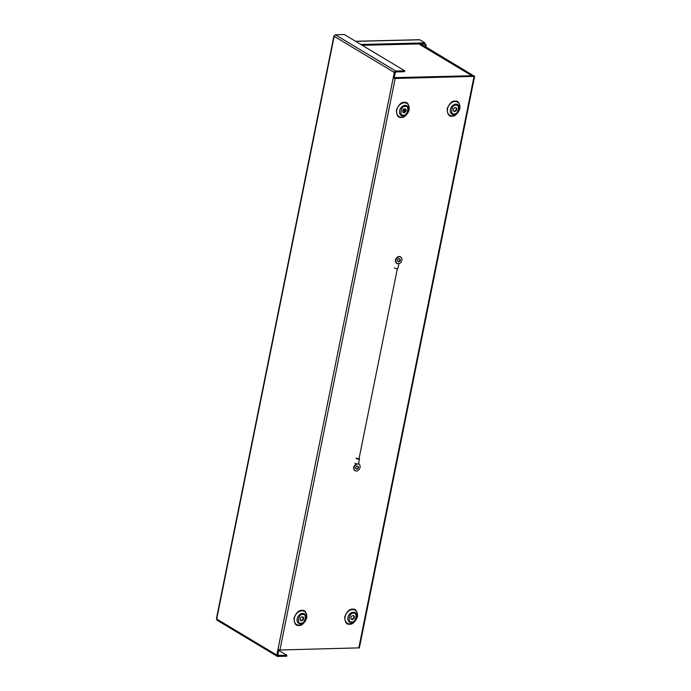 <?xml version="1.0" encoding="UTF-8"?>
<svg xmlns="http://www.w3.org/2000/svg" width="691" height="691" viewBox="0 0 691 691"><rect width="100%" height="100%" fill="white"/><g stroke="black" fill="none" stroke-linecap="round" stroke-linejoin="round"><path stroke-width="1.04" d="M301.492 620.786A2.108 1.581 121 0 0 303.453 619.196A2.108 1.581 121 0 0 302.978 616.994A2.108 1.581 121 0 0 302.287 616.821A2.108 1.581 121 0 0 300.326 618.41A2.108 1.581 121 0 0 300.801 620.613A2.108 1.581 121 0 0 301.492 620.786M300.55 620.414A2.108 1.581 121 0 0 300.939 620.458A2.108 1.581 121 0 0 302.822 619.067A2.108 1.581 121 0 0 302.684 616.864M352.22 619.551A2.108 1.581 121 0 0 354.181 617.961A2.108 1.581 121 0 0 353.706 615.759A2.108 1.581 121 0 0 353.015 615.586A2.108 1.581 121 0 0 351.054 617.167A2.108 1.581 121 0 0 351.529 619.378A2.108 1.581 121 0 0 352.22 619.551M351.278 619.179A2.108 1.581 121 0 0 351.667 619.222A2.108 1.581 121 0 0 353.55 617.832A2.108 1.581 121 0 0 353.412 615.629M403.924 112.763A2.108 1.581 121 0 0 405.885 111.182A2.108 1.581 121 0 0 405.41 108.971A2.108 1.581 121 0 0 404.727 108.798A2.108 1.581 121 0 0 402.767 110.387A2.108 1.581 121 0 0 403.242 112.59A2.108 1.581 121 0 0 403.924 112.763M402.983 112.391A2.108 1.581 121 0 0 403.38 112.434A2.108 1.581 121 0 0 405.254 111.044A2.108 1.581 121 0 0 405.116 108.841M454.652 111.527A2.108 1.581 121 0 0 456.613 109.938A2.108 1.581 121 0 0 456.138 107.736A2.108 1.581 121 0 0 455.455 107.563A2.108 1.581 121 0 0 453.495 109.152A2.108 1.581 121 0 0 453.97 111.355A2.108 1.581 121 0 0 454.652 111.527M453.711 111.156A2.108 1.581 121 0 0 454.108 111.199A2.108 1.581 121 0 0 455.982 109.809A2.108 1.581 121 0 0 455.844 107.606M420.828 43.896L474.613 76.347L395.174 78.472L393.188 78.005L394.311 72.425A1.451 1.088 -59 0 1 395.753 71.035L404.736 70.81L404.546 71.717L395.563 71.942L393.956 77.988L394.63 78.143L473.672 76.148L420.059 43.913M277.618 655.379L286.877 655.327L286.687 656.234L277.713 656.45A1.451 1.088 -59 0 1 276.823 655.111L277.946 649.531L279.933 649.998L359.372 647.864L474.613 76.347M277.946 649.531L393.188 78.005L393.956 77.988M277.894 655.543L278.654 649.816M216.931 618.946L217.302 620.19M395.753 71.035L335.342 34.766L334.176 36.329L216.689 619.015L276.823 655.111M335.342 34.766L344.325 34.55L404.736 70.81M286.877 655.327L278.551 650.335M471.754 76.26A1.451 0.872 -91.4 0 0 471.34 75.76L470.968 75.535L471.495 75.518A1.451 1.088 -59 0 1 472.385 76.252M394.06 77.496A1.451 1.088 -59 0 1 394.466 77.401L395.373 77.617A1.451 0.872 88.6 0 1 395.788 78.118M394.846 78.143L394.993 77.383M362.274 45.33L424.74 43.801L424.922 42.894L419.757 39.793A1.451 0.872 -91.4 0 0 419.446 39.707L355.511 41.27M360.832 44.466L424.922 42.894M423.73 43.827L425.449 44.863L425.12 46.47M425.449 44.863L426.217 44.837L425.803 46.884M424.499 43.809L426.217 44.837M356.513 458.28L359.026 458.781L397.368 268.618M398.871 263.651L397.921 268.376A1.771 0.501 -168.6 0 1 397.187 268.626A1.771 0.501 -168.6 0 1 395.338 268.315A1.771 0.501 -168.6 0 1 394.44 267.667M356.271 463.894A1.771 0.501 11.4 0 0 357.774 464.093A1.771 0.501 11.4 0 0 358.508 463.842A1.771 0.501 11.4 0 0 358.508 463.834L356.271 463.894A1.771 0.501 11.4 0 1 355.027 463.143M356.029 458.176A1.771 0.501 11.4 0 0 356.927 458.824A1.771 0.501 11.4 0 0 358.776 459.135A1.771 0.501 11.4 0 0 359.501 458.884L358.508 463.842M399.562 258.633A1.71 1.287 -59 0 1 397.826 261.526M397.515 260.222A1.71 1.287 121 0 0 400.262 260.161A1.71 1.287 121 0 0 397.515 260.222M396.686 263.141A3.697 2.764 -59 0 1 395.926 260.265A3.697 2.764 -59 0 1 400.789 257.026A3.697 2.764 -59 0 1 401.851 260.118A4.224 3.161 -59 0 1 399.821 263.349L396.764 263.703L396.306 262.917L396.764 263.703M400.59 256.922A3.697 2.764 121 0 0 400.409 256.793A3.697 2.764 121 0 0 395.546 260.032A3.697 2.764 121 0 0 396.306 262.917M359.19 464.058L359.294 464.335A4.224 3.161 -59 0 1 360.037 467.496A3.697 2.764 -59 0 1 355.174 470.735A3.697 2.764 -59 0 1 354.112 467.643A3.697 2.764 -59 0 1 356.046 464.697L356.357 464.127M355.969 463.903L355.666 464.464A3.697 2.764 121 0 0 353.732 467.41A3.697 2.764 121 0 0 354.785 470.502A3.697 2.764 121 0 0 354.984 470.614M357.748 466.002A1.71 1.287 -59 0 1 356.012 468.904M355.701 467.6A1.71 1.287 121 0 0 358.448 467.539A1.71 1.287 121 0 0 355.701 467.6M301.907 610.386C298.961 610.032 296.327 612.589 293.986 618.065C294.133 623.472 295.765 625.925 298.875 625.424C301.82 625.778 304.455 623.222 306.795 617.745C306.649 612.338 305.025 609.885 301.907 610.386M301.924 610.775A7.644 5.727 121 0 0 294.357 618.108A7.644 5.727 121 0 0 299.03 625.139A7.644 5.727 121 0 0 306.597 617.806A7.644 5.727 121 0 0 301.924 610.775M352.635 609.151C349.698 608.797 347.055 611.354 344.714 616.821C344.861 622.237 346.493 624.69 349.603 624.189C352.548 624.543 355.191 621.978 357.523 616.51C357.377 611.103 355.753 608.65 352.635 609.151M352.652 609.54A7.644 5.727 121 0 0 345.085 616.864A7.644 5.727 121 0 0 349.758 623.895A7.644 5.727 121 0 0 357.325 616.571A7.644 5.727 121 0 0 352.652 609.54M396.789 110.085A7.644 5.727 121 0 0 401.462 117.116A7.644 5.727 121 0 0 409.029 109.783A7.644 5.727 121 0 0 404.356 102.752A7.644 5.727 121 0 0 396.789 110.085M404.339 102.363C401.402 102.009 398.759 104.566 396.418 110.042C396.565 115.449 398.197 117.902 401.316 117.401C404.252 117.755 406.895 115.198 409.236 109.731C409.089 104.315 407.457 101.862 404.339 102.363M447.518 108.841A7.644 5.727 121 0 0 452.19 115.881A7.644 5.727 121 0 0 459.757 108.547A7.644 5.727 121 0 0 455.084 101.517A7.644 5.727 121 0 0 447.518 108.841M455.075 101.128C452.13 100.774 449.487 103.33 447.146 108.798C447.293 114.214 448.925 116.667 452.044 116.166C454.98 116.52 457.623 113.955 459.964 108.487C459.817 103.08 458.185 100.627 455.075 101.128M302.701 613.409A5.588 4.181 -59 0 1 306.113 618.549A5.588 4.181 -59 0 1 300.585 623.904A5.588 4.181 -59 0 1 297.173 618.765A5.588 4.181 -59 0 1 302.701 613.409M302.753 614.532C307.374 612.908 305.042 624.491 301.026 623.075C296.396 624.699 298.737 613.116 302.753 614.532M353.429 612.174A5.588 4.181 -59 0 1 356.841 617.313A5.588 4.181 -59 0 1 351.313 622.669A5.588 4.181 -59 0 1 347.901 617.529A5.588 4.181 -59 0 1 353.429 612.174M353.481 613.297C358.111 611.673 355.77 623.247 351.754 621.84C347.124 623.463 349.465 611.88 353.481 613.297M405.142 105.386A5.588 4.181 -59 0 1 408.554 110.525A5.588 4.181 -59 0 1 403.017 115.881A5.588 4.181 -59 0 1 399.605 110.741A5.588 4.181 -59 0 1 405.142 105.386M405.185 106.509C409.815 104.885 407.483 116.468 403.466 115.051C398.837 116.675 401.169 105.101 405.185 106.509M455.87 104.151A5.588 4.181 -59 0 1 459.282 109.29A5.588 4.181 -59 0 1 453.754 114.646A5.588 4.181 -59 0 1 450.333 109.506A5.588 4.181 -59 0 1 455.87 104.151M455.913 105.274C460.543 103.65 458.211 115.233 454.194 113.816C449.565 115.44 451.897 103.857 455.913 105.274M394.311 72.425L334.176 36.329M279.933 649.998L395.174 78.472M474.009 76.554L358.776 648.08M404.39 112.072L405.047 108.824M403.622 112.408L404.339 108.858M395.373 77.617L471.34 75.76M471.495 75.518L418.893 43.948M419.757 39.793L355.658 41.356M277.238 656.329L216.905 620.112M216.387 618.894L333.96 35.82M471.97 75.639L419.161 43.939"/></g></svg>
